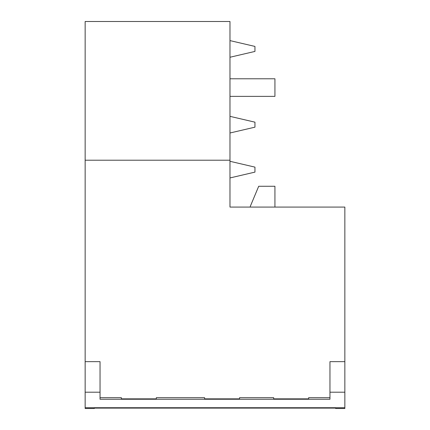 <?xml version="1.0" encoding="UTF-8"?>
<svg xmlns="http://www.w3.org/2000/svg" width="430" height="430" viewBox="0 0 430 430"><rect width="100%" height="100%" fill="white"/><g stroke="black" fill="none" stroke-linecap="round" stroke-linejoin="round"><path stroke-width="0.64" d="M229.98 160.213L85.151 160.213L85.151 21.5L229.98 21.5L229.98 207.077L344.849 207.077L344.849 392.208L329.96 392.208L329.96 361.646L344.849 361.646M100.05 361.646L85.151 361.646L85.151 160.213M121.357 397.685L121.357 398.863L121.357 397.685L100.04 397.685M156.321 398.863L156.321 397.685L156.321 398.863L121.357 398.863M204.594 397.685L204.594 398.863L204.594 397.685L156.321 397.685M239.553 398.863L239.553 397.685L239.553 398.863L204.594 398.863M273.679 397.685L273.679 398.863L273.679 397.685L239.553 397.685M308.643 397.685L308.643 398.863L308.643 397.685L329.96 397.685M85.151 361.646L85.151 408.5L94.31 408.5L94.31 408.108L335.69 408.108L335.69 408.5L344.849 408.5L344.849 392.208M100.04 361.646L100.04 392.208L85.151 392.208M329.96 392.208L329.96 399.244L100.04 399.244L100.04 392.208M273.679 398.863L308.643 398.863M85.151 407.726L344.849 407.726M250.314 207.077L250.325 206.287L258.704 186.265L274.931 186.265L274.931 207.077M229.98 78.787L274.931 78.787L274.931 96.374L229.98 96.374M229.98 161.298L254.952 167.125L254.952 172.118L229.98 177.945L229.98 161.298M229.98 116.347L254.952 122.174L254.952 127.167L229.98 132.994L229.98 116.347M229.98 40.603L254.952 46.429L254.952 51.423L229.98 57.249L229.98 40.603"/></g></svg>
